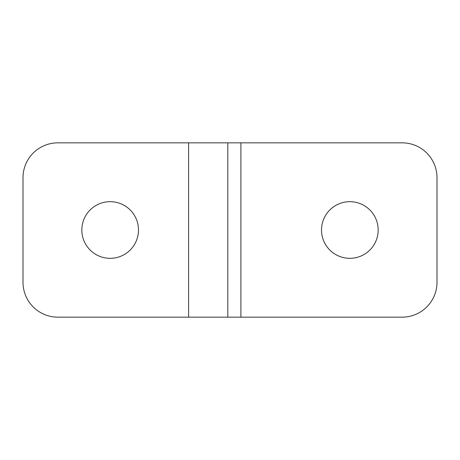 <?xml version="1.0" encoding="UTF-8"?>
<svg xmlns="http://www.w3.org/2000/svg" width="460" height="460" viewBox="0 0 460 460"><rect width="100%" height="100%" fill="white"/><g stroke="black" fill="none" stroke-linecap="round" stroke-linejoin="round"><path stroke-width="0.69" d="M110.159 201.675A28.324 28.324 0 0 0 81.834 230A28.324 28.324 0 0 0 110.159 258.325A28.324 28.324 0 0 0 138.483 230A28.324 28.324 0 0 0 110.159 201.675M349.841 201.675A28.324 28.324 0 0 0 321.517 230A28.324 28.324 0 0 0 349.841 258.325A28.324 28.324 0 0 0 378.166 230A28.324 28.324 0 0 0 349.841 201.675M227.821 142.841L227.821 317.159L402.138 317.159A34.862 34.862 0 0 0 437 282.296L437 177.704A34.862 34.862 0 0 0 402.138 142.841L57.862 142.841A34.862 34.862 0 0 0 23 177.704L23 282.296A34.862 34.862 0 0 0 57.862 317.159L188.6 317.159L188.6 142.841M227.821 317.159L188.6 317.159M240.896 317.159L240.896 142.841"/></g></svg>
